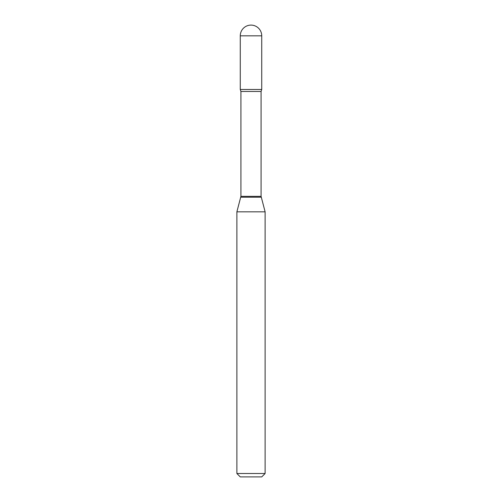 <?xml version="1.0" encoding="UTF-8"?>
<svg xmlns="http://www.w3.org/2000/svg" width="502" height="502" viewBox="0 0 502 502"><rect width="100%" height="100%" fill="white"/><g stroke="black" fill="none" stroke-linecap="round" stroke-linejoin="round"><path stroke-width="0.75" d="M240.916 91.471L261.084 91.471L261.73 89.481L240.27 89.481L261.73 89.481L261.73 35.83L240.27 35.83L240.27 89.481L240.916 91.471L240.916 196.338L236.881 211.831L236.881 473.511L265.119 473.511L261.73 476.9L240.27 476.9L236.881 473.511M261.084 91.471L261.084 196.338L265.119 211.831L236.881 211.831M261.084 196.338L240.916 196.338M261.203 197.217L240.797 197.217M261.73 35.83A10.73 10.73 0 0 0 251 25.1A10.73 10.73 0 0 0 240.27 35.83M265.119 211.831L265.119 473.511"/></g></svg>
